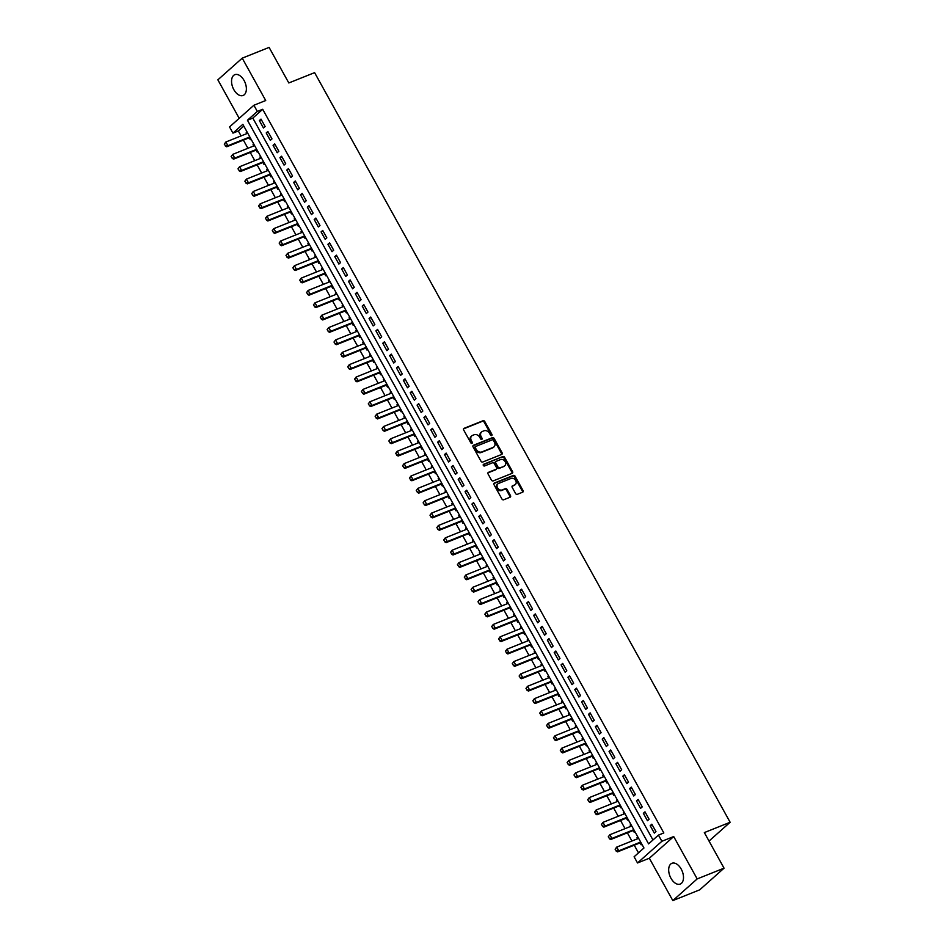 <?xml version="1.0" encoding="UTF-8"?>
<svg xmlns="http://www.w3.org/2000/svg" width="948" height="948" viewBox="0 0 948 948"><rect width="100%" height="100%" fill="white"/><g stroke="black" fill="none" stroke-linecap="round" stroke-linejoin="round"><path stroke-width="1.42" d="M491.656 435.57A0.984 0.782 48.3 0 0 491.917 434.421L484.772 421.516A1.41 1.114 48.3 0 0 483.042 420.734L464.058 428.33A1.41 1.114 48.3 0 0 463.667 429.965L470.824 442.87A0.984 0.782 48.3 0 0 472.294 442.278L471.369 440.607A4.503 3.555 48.3 0 1 471.749 435.89A4.503 3.555 48.3 0 1 472.59 435.369L474.178 434.741A4.503 3.555 48.3 0 1 479.712 437.277L480.636 438.936A0.984 0.782 48.3 0 0 482.105 438.355L481.181 436.684A4.503 3.555 48.3 0 1 481.56 431.968A4.503 3.555 48.3 0 1 482.402 431.447L483.99 430.807A4.503 3.555 48.3 0 1 489.524 433.343L490.448 435.014A0.984 0.782 48.3 0 0 491.656 435.57M491.396 435.618A0.984 0.782 48.3 0 0 491.265 435.014L484.108 422.109A1.41 1.114 48.3 0 0 482.378 421.315L463.548 428.863M471.772 443.474A0.984 0.782 48.3 0 0 471.642 442.858L470.718 441.199L471.369 440.607M481.584 439.54A0.984 0.782 48.3 0 0 481.454 438.936L480.529 437.265L481.181 436.684M681.221 869.103A11.186 6.612 -111.8 0 0 671.931 863.284A11.186 6.612 -111.8 0 0 670.959 878.251A11.186 6.612 -111.8 0 0 680.249 884.069A11.186 6.612 -111.8 0 0 681.221 869.103M244.098 80.509A11.186 6.612 -111.8 0 0 234.808 74.691A11.186 6.612 -111.8 0 0 233.824 89.645A11.186 6.612 -111.8 0 0 243.126 95.464A11.186 6.612 -111.8 0 0 244.098 80.509M515.594 493.529A1.41 1.114 48.3 0 0 517.324 494.323L522.656 492.19A1.41 1.114 48.3 0 0 523.035 490.554L515.096 476.216A1.41 1.114 48.3 0 0 513.366 475.434L494.37 483.03A1.41 1.114 48.3 0 0 493.991 484.665L501.93 498.992A1.41 1.114 48.3 0 0 503.661 499.786L510.095 497.214A1.41 1.114 48.3 0 0 510.474 495.579L507.085 489.441A1.41 1.114 48.3 0 0 505.355 488.647L502.156 489.926A3.768 2.974 48.3 0 1 497.819 488.244A3.768 2.974 48.3 0 1 497.854 483.871A3.768 2.974 48.3 0 1 498.565 483.433L511.055 478.432A3.768 2.974 48.3 0 1 515.404 480.103A3.768 2.974 48.3 0 1 515.368 484.487A3.768 2.974 48.3 0 1 514.657 484.926L512.584 485.755A1.41 1.114 48.3 0 0 512.193 487.391L515.594 493.529M658.445 835.105L661.882 841.279L637.518 862.964L634.094 856.779L643.965 847.986L242.83 124.33L232.959 133.123L229.535 126.937L253.886 105.252L257.323 111.437L247.44 120.23L648.574 843.886L658.445 835.105L663.825 832.948L262.691 109.293L257.323 111.437M253.886 105.252L265.713 100.524L242.226 58.16L269.102 47.4L288.808 82.962L314.606 72.641L730.138 822.272L704.34 832.593L724.047 868.167L697.183 878.915L673.696 836.551L661.882 841.279M501.717 454.424A1.41 1.114 48.3 0 0 502.096 452.789L494.157 438.462A1.41 1.114 48.3 0 0 492.427 437.668L473.443 445.276A1.41 1.114 48.3 0 0 473.064 446.911L481.003 461.238A1.41 1.114 48.3 0 0 482.733 462.031L501.717 454.424M504.62 457.339L512.572 471.666A1.41 1.114 48.3 0 1 512.181 473.301L493.197 480.909A1.41 1.114 48.3 0 1 491.467 480.115L488.066 473.988A1.41 1.114 48.3 0 1 488.445 472.341L496.148 469.26A1.41 1.114 48.3 0 0 496.539 467.625L494.275 463.56A1.41 1.114 48.3 0 0 492.545 462.766L484.535 465.978A0.984 0.782 48.3 0 1 483.587 464.283L502.89 456.545A1.41 1.114 48.3 0 1 504.62 457.339L503.969 457.931L511.908 472.258L512.572 471.666M724.047 868.167L699.695 889.84L672.819 900.6L697.183 878.915M242.226 58.16L217.862 79.833L239.204 118.334M637.755 838.684L637.032 837.392L637.897 837.048M640.066 842.867L641.144 844.81L641.855 844.182M630.894 826.312L630.183 825.021L631.036 824.677M633.217 830.495L634.295 832.439L634.994 831.811M624.033 813.941L623.322 812.649L624.187 812.306M626.355 818.124L627.434 820.079L628.145 819.451M617.184 801.57L616.461 800.278L617.326 799.934M619.494 805.753L620.585 807.708L621.284 807.08M610.322 789.198L609.611 787.907L610.465 787.563M612.645 793.381L613.723 795.336L614.423 794.708M603.461 776.827L602.75 775.535L603.615 775.191M605.784 781.01L606.862 782.965L607.573 782.337M596.612 764.455L595.889 763.176L596.754 762.82M598.935 768.65L600.013 770.594L600.712 769.966M589.751 752.084L589.04 750.804L589.905 750.461M592.073 756.279L593.152 758.222L593.863 757.594M582.89 739.713L582.179 738.433L583.044 738.089M585.212 743.907L586.291 745.851L587.002 745.223M576.04 727.353L575.329 726.061L576.183 725.718M578.363 731.536L579.441 733.479L580.14 732.851M569.179 714.982L568.468 713.69L569.333 713.346M571.502 719.165L572.58 721.108L573.291 720.48M562.318 702.61L561.607 701.319L562.472 700.975M564.641 706.793L565.719 708.737L566.43 708.109M555.469 690.239L554.758 688.947L555.611 688.604M557.791 694.422L558.87 696.377L559.569 695.749M548.608 677.867L547.897 676.576L548.762 676.232M550.93 682.05L552.009 684.006L552.72 683.378M541.758 665.496L541.035 664.204L541.901 663.861M544.069 669.679L545.147 671.634L545.858 671.006M534.897 653.125L534.186 651.833L535.039 651.489M537.22 657.308L538.298 659.263L538.997 658.635M528.036 640.753L527.325 639.473L528.19 639.118M530.359 644.948L531.437 646.891L532.148 646.263M521.187 628.382L520.464 627.102L521.329 626.758M523.497 632.577L524.588 634.52L525.287 633.892M514.326 616.022L513.615 614.731L514.468 614.387M516.648 620.205L517.726 622.149L518.426 621.521M507.464 603.651L506.753 602.359L507.618 602.016M509.787 607.834L510.865 609.777L511.576 609.149M500.615 591.279L499.892 589.988L500.757 589.644M502.938 595.462L504.016 597.406L504.715 596.778M493.754 578.908L493.043 577.616L493.908 577.273M496.077 583.091L497.155 585.034L497.866 584.406M486.893 566.537L486.182 565.245L487.047 564.901M489.215 570.72L490.294 572.675L491.005 572.047M480.044 554.165L479.333 552.874L480.186 552.53M482.366 558.348L483.444 560.304L484.144 559.676M473.182 541.794L472.471 540.502L473.336 540.159M475.505 545.977L476.583 547.932L477.294 547.304M466.321 529.422L465.61 528.131L466.475 527.787M468.644 533.606L469.722 535.561L470.433 534.933M459.472 517.051L458.761 515.771L459.614 515.416M461.795 521.246L462.873 523.189L463.572 522.561M452.611 504.68L451.9 503.4L452.765 503.056M454.933 508.875L456.012 510.818L456.723 510.19M445.761 492.32L445.039 491.028L445.904 490.685M448.072 496.503L449.151 498.447L449.862 497.819M438.9 479.949L438.189 478.657L439.043 478.313M441.223 484.132L442.301 486.075L443 485.447M432.039 467.577L431.328 466.286L432.193 465.942M434.362 471.76L435.44 473.704L436.151 473.076M425.19 455.206L424.467 453.914L425.332 453.571M427.501 459.389L428.591 461.332L429.29 460.704M418.329 442.834L417.618 441.543L418.471 441.199M420.651 447.018L421.73 448.973L422.429 448.345M411.468 430.463L410.757 429.171L411.622 428.828M413.79 434.646L414.869 436.601L415.579 435.973M404.618 418.092L403.895 416.8L404.76 416.456M406.941 422.275L408.019 424.23L408.718 423.602M397.757 405.72L397.046 404.441L397.911 404.085M400.08 409.903L401.158 411.859L401.869 411.231M390.896 393.349L390.185 392.069L391.05 391.714M393.219 397.544L394.297 399.487L395.008 398.859M384.047 380.978L383.336 379.698L384.189 379.354M386.369 385.172L387.448 387.116L388.147 386.488M377.186 368.618L376.474 367.326L377.34 366.983M379.508 372.801L380.586 374.744L381.297 374.116M370.324 356.247L369.613 354.955L370.478 354.611M372.647 360.43L373.725 362.373L374.436 361.745M363.475 343.875L362.764 342.584L363.617 342.24M365.798 348.058L366.876 350.002L367.575 349.374M356.614 331.504L355.903 330.212L356.768 329.868M358.936 335.687L360.015 337.63L360.726 337.002M349.765 319.132L349.042 317.841L349.907 317.497M352.075 323.315L353.154 325.271L353.865 324.643M342.903 306.761L342.192 305.469L343.046 305.126M345.226 310.944L346.304 312.899L347.004 312.271M336.042 294.39L335.331 293.098L336.196 292.754M338.365 298.573L339.443 300.528L340.154 299.9M329.193 282.018L328.47 280.738L329.335 280.383M331.504 286.201L332.594 288.156L333.293 287.528M322.332 269.647L321.621 268.367L322.486 268.011M324.654 273.842L325.733 275.785L326.432 275.157M315.471 257.275L314.76 255.996L315.625 255.652M317.793 261.47L318.872 263.414L319.583 262.786M308.621 244.916L307.899 243.624L308.764 243.281M310.944 249.099L312.022 251.042L312.721 250.414M301.76 232.544L301.049 231.253L301.914 230.909M304.083 236.727L305.161 238.671L305.872 238.043M294.899 220.173L294.188 218.881L295.053 218.538M297.222 224.356L298.3 226.299L299.011 225.671M288.05 207.802L287.339 206.51L288.192 206.166M290.372 211.985L291.451 213.928L292.15 213.3M281.189 195.43L280.478 194.139L281.343 193.795M283.511 199.613L284.59 201.569L285.301 200.94M274.327 183.059L273.617 181.767L274.482 181.423M276.65 187.242L277.728 189.197L278.439 188.569M267.478 170.687L266.767 169.396L267.62 169.052M269.801 174.87L270.879 176.826L271.578 176.198M260.617 158.316L259.906 157.036L260.771 156.681M262.94 162.499L264.018 164.454L264.729 163.826M253.768 145.945L253.045 144.665L253.91 144.309M256.079 150.139L257.157 152.083L257.868 151.455M265.12 126.522L261.008 119.104L259.361 120.574L263.473 127.992L265.12 126.522M271.981 138.894L267.857 131.476L266.222 132.945L270.334 140.363L271.981 138.894M278.831 151.265L274.719 143.847L273.071 145.317L277.183 152.735L278.831 151.265M285.692 163.637L281.58 156.219L279.933 157.676L284.044 165.106L285.692 163.637M292.553 176.008L288.429 168.59L286.782 170.048L290.906 177.477L292.553 176.008M299.402 188.379L295.29 180.961L293.643 182.419L297.755 189.849L299.402 188.379M306.263 200.751L302.151 193.333L300.504 194.79L304.616 202.208L306.263 200.751M313.113 213.122L309.001 205.692L307.353 207.162L311.477 214.58L313.113 213.122M319.974 225.494L315.862 218.064L314.215 219.533L318.327 226.951L319.974 225.494M326.835 237.865L322.723 230.435L321.076 231.904L325.188 239.323L326.835 237.865M333.684 250.225L329.572 242.807L327.925 244.276L332.037 251.694L333.684 250.225M340.545 262.596L336.433 255.178L334.786 256.647L338.898 264.065L340.545 262.596M347.406 274.967L343.295 267.549L341.647 269.019L345.759 276.437L347.406 274.967M354.256 287.339L350.144 279.921L348.497 281.378L352.609 288.808L354.256 287.339M361.117 299.71L357.005 292.292L355.358 293.75L359.47 301.18L361.117 299.71M367.978 312.082L363.854 304.664L362.219 306.121L366.331 313.551L367.978 312.082M374.827 324.453L370.715 317.035L369.068 318.492L373.18 325.911L374.827 324.453M381.689 336.824L377.577 329.394L375.929 330.864L380.041 338.282L381.689 336.824M388.55 349.196L384.426 341.766L382.779 343.235L386.903 350.653L388.55 349.196M395.399 361.567L391.287 354.137L389.64 355.607L393.752 363.025L395.399 361.567M402.26 373.927L398.148 366.509L396.501 367.978L400.613 375.396L402.26 373.927M409.109 386.298L404.997 378.88L403.35 380.349L407.474 387.768L409.109 386.298M415.971 398.67L411.859 391.251L410.211 392.721L414.323 400.139L415.971 398.67M422.832 411.041L418.72 403.623L417.073 405.08L421.185 412.51L422.832 411.041M429.681 423.412L425.569 415.994L423.922 417.452L428.034 424.882L429.681 423.412M436.542 435.784L432.43 428.366L430.783 429.823L434.895 437.253L436.542 435.784M443.403 448.155L439.279 440.737L437.644 442.195L441.756 449.613L443.403 448.155M450.253 460.527L446.141 453.097L444.494 454.566L448.605 461.984L450.253 460.527M457.114 472.898L453.002 465.468L451.355 466.937L455.467 474.356L457.114 472.898M463.975 485.269L459.851 477.839L458.216 479.309L462.328 486.727L463.975 485.269M470.824 497.629L466.712 490.211L465.065 491.68L469.177 499.098L470.824 497.629M477.685 510L473.573 502.582L471.926 504.052L476.038 511.47L477.685 510M484.546 522.372L480.423 514.954L478.776 516.423L482.899 523.841L484.546 522.372M491.396 534.743L487.284 527.325L485.637 528.783L489.749 536.212L491.396 534.743M498.257 547.115L494.145 539.696L492.498 541.154L496.61 548.584L498.257 547.115M505.106 559.486L500.994 552.068L499.347 553.525L503.471 560.955L505.106 559.486M511.967 571.857L507.855 564.439L506.208 565.897L510.32 573.315L511.967 571.857M518.829 584.229L514.717 576.799L513.069 578.268L517.181 585.686L518.829 584.229M525.678 596.6L521.566 589.17L519.919 590.64L524.031 598.058L525.678 596.6M532.539 608.971L528.427 601.542L526.78 603.011L530.892 610.429L532.539 608.971M539.4 621.331L535.276 613.913L533.641 615.382L537.753 622.8L539.4 621.331M546.249 633.702L542.138 626.284L540.49 627.754L544.602 635.172L546.249 633.702M553.111 646.074L548.999 638.656L547.351 640.125L551.463 647.543L553.111 646.074M559.972 658.445L555.848 651.027L554.213 652.485L558.325 659.915L559.972 658.445M566.821 670.817L562.709 663.399L561.062 664.856L565.174 672.286L566.821 670.817M573.682 683.188L569.57 675.77L567.923 677.228L572.035 684.657L573.682 683.188M580.543 695.559L576.42 688.13L574.772 689.599L578.896 697.017L580.543 695.559M587.393 707.931L583.281 700.501L581.634 701.97L585.745 709.388L587.393 707.931M594.254 720.302L590.142 712.872L588.495 714.342L592.607 721.76L594.254 720.302M601.103 732.674L596.991 725.244L595.344 726.713L599.468 734.131L601.103 732.674M607.964 745.033L603.852 737.615L602.205 739.085L606.317 746.503L607.964 745.033M614.825 757.405L610.713 749.986L609.066 751.456L613.178 758.874L614.825 757.405M621.675 769.776L617.563 762.358L615.916 763.827L620.028 771.245L621.675 769.776M628.536 782.147L624.424 774.729L622.777 776.187L626.889 783.617L628.536 782.147M635.397 794.519L631.273 787.101L629.638 788.558L633.75 795.988L635.397 794.519M642.246 806.89L638.134 799.472L636.487 800.93L640.599 808.36L642.246 806.89M649.107 819.262L644.995 811.832L643.348 813.301L647.46 820.719L649.107 819.262M262.691 109.293L252.82 118.085L652.971 839.975M650.21 825.672L654.321 833.091L655.969 831.633L651.845 824.203L650.21 825.672L652.212 824.867M243.814 126.096L238.327 130.966L241.076 135.919M243.387 140.103L247.926 148.279M250.248 152.474L254.787 160.65M257.109 164.845L261.648 173.022M263.959 177.205L268.497 185.393M270.82 189.576L275.358 197.765M277.681 201.948L282.208 210.136M284.53 214.319L289.069 222.507M291.392 226.691L295.93 234.879M298.253 239.062L302.779 247.25M305.102 251.433L309.641 259.622M311.963 263.805L316.502 271.981M318.824 276.176L323.351 284.353M325.674 288.548L330.212 296.724M332.535 300.907L337.073 309.095M339.384 313.278L343.923 321.467M346.245 325.65L350.784 333.838M353.106 338.021L357.645 346.21M359.956 350.393L364.494 358.581M366.817 362.764L371.355 370.952M373.678 375.135L378.205 383.324M380.527 387.507L385.066 395.683M387.388 399.878L391.927 408.055M394.25 412.25L398.776 420.426M401.099 424.609L405.637 432.798M407.96 436.981L412.499 445.169M414.821 449.352L419.348 457.54M421.67 461.723L426.209 469.912M428.532 474.095L433.07 482.283M435.381 486.466L439.919 494.655M442.242 498.838L446.781 507.026M449.103 511.209L453.642 519.386M455.952 523.58L460.491 531.757M462.814 535.952L467.352 544.128M469.675 548.311L474.201 556.5M476.524 560.683L481.063 568.871M483.385 573.054L487.924 581.243M490.246 585.426L494.773 593.614M497.096 597.797L501.634 605.985M503.957 610.168L508.495 618.357M510.818 622.54L515.345 630.716M517.667 634.911L522.206 643.088M524.528 647.283L529.067 655.459M531.378 659.654L535.916 667.83M538.239 672.014L542.777 680.202M545.1 684.385L549.639 692.573M551.949 696.756L556.488 704.945M558.81 709.128L563.349 717.316M565.672 721.499L570.198 729.687M572.521 733.87L577.059 742.059M579.382 746.242L583.921 754.418M586.243 758.613L590.77 766.79M593.092 770.985L597.631 779.161M599.954 783.356L604.492 791.533M606.803 795.716L611.341 803.904M613.664 808.087L618.203 816.275M620.525 820.458L625.064 828.647M627.375 832.83L631.913 841.018M634.236 845.201L638.49 852.868M246.895 131.665L246.196 132.293L246.907 133.573M249.229 137.768L250.308 139.712L251.007 139.083M253.045 144.665L253.756 144.037M259.906 157.036L260.605 156.408M266.767 169.396L267.466 168.768M273.617 181.767L274.327 181.139M280.478 194.139L281.177 193.511M287.339 206.51L288.038 205.882M294.188 218.881L294.899 218.253M301.049 231.253L301.748 230.625M307.899 243.624L308.61 242.996M314.76 255.996L315.471 255.368M321.621 268.367L322.32 267.739M328.47 280.738L329.181 280.11M335.331 293.098L336.042 292.47M342.192 305.469L342.892 304.841M349.042 317.841L349.753 317.213M355.903 330.212L356.602 329.584M362.764 342.584L363.463 341.955M369.613 354.955L370.324 354.327M376.474 367.326L377.174 366.698M383.336 379.698L384.035 379.07M390.185 392.069L390.896 391.441M397.046 404.441L397.745 403.812M403.895 416.8L404.606 416.172M410.757 429.171L411.468 428.543M417.618 441.543L418.317 440.915M424.467 453.914L425.178 453.286M431.328 466.286L432.039 465.658M438.189 478.657L438.888 478.029M445.039 491.028L445.75 490.4M451.9 503.4L452.599 502.772M458.761 515.771L459.46 515.143M465.61 528.131L466.321 527.503M472.471 540.502L473.171 539.874M479.333 552.874L480.032 552.246M486.182 565.245L486.893 564.617M493.043 577.616L493.742 576.988M499.892 589.988L500.603 589.36M506.753 602.359L507.464 601.731M513.615 614.731L514.314 614.103M520.464 627.102L521.175 626.474M527.325 639.473L528.036 638.845M534.186 651.833L534.885 651.205M541.035 664.204L541.746 663.576M547.897 676.576L548.596 675.948M554.758 688.947L555.457 688.319M561.607 701.319L562.318 700.69M568.468 713.69L569.167 713.062M575.329 726.061L576.029 725.433M582.179 738.433L582.89 737.805M589.04 750.804L589.739 750.176M595.889 763.176L596.6 762.548M602.75 775.535L603.461 774.907M609.611 787.907L610.311 787.278M616.461 800.278L617.172 799.65M623.322 812.649L624.033 812.021M630.183 825.021L630.882 824.393M637.032 837.392L637.743 836.764M709.021 841.054L730.138 822.272M673.696 836.551L649.344 858.236L672.819 900.6M649.344 858.236L637.518 862.964M238.327 130.966L232.959 133.123M252.82 118.085L247.44 120.23M246.196 132.293L247.049 131.95M259.361 120.574L261.375 119.768M266.222 132.945L268.225 132.139M273.071 145.317L275.086 144.511M279.933 157.676L281.947 156.882M286.782 170.048L288.796 169.242M293.643 182.419L295.658 181.613M300.504 194.79L302.507 193.984M307.353 207.162L309.368 206.356M314.215 219.533L316.229 218.727M321.076 231.904L323.078 231.099M327.925 244.276L329.94 243.47M334.786 256.647L336.801 255.842M341.647 269.019L343.65 268.213M348.497 281.378L350.511 280.572M355.358 293.75L357.372 292.944M362.219 306.121L364.222 305.315M369.068 318.492L371.083 317.687M375.929 330.864L377.944 330.058M382.779 343.235L384.793 342.429M389.64 355.607L391.654 354.801M396.501 367.978L398.504 367.172M403.35 380.349L405.365 379.544M410.211 392.721L412.226 391.915M417.073 405.08L419.075 404.275M423.922 417.452L425.936 416.646M430.783 429.823L432.798 429.017M437.644 442.195L439.647 441.389M444.494 454.566L446.508 453.76M451.355 466.937L453.369 466.132M458.216 479.309L460.218 478.503M465.065 491.68L467.08 490.874M471.926 504.052L473.941 503.246M478.776 516.423L480.79 515.617M485.637 528.783L487.651 527.977M492.498 541.154L494.501 540.348M499.347 553.525L501.362 552.72M506.208 565.897L508.223 565.091M513.069 578.268L515.072 577.462M519.919 590.64L521.933 589.834M526.78 603.011L528.794 602.205M533.641 615.382L535.644 614.577M540.49 627.754L542.505 626.948M547.351 640.125L549.366 639.319M554.213 652.485L556.215 651.679M561.062 664.856L563.076 664.05M567.923 677.228L569.938 676.422M574.772 689.599L576.787 688.793M581.634 701.97L583.648 701.165M588.495 714.342L590.497 713.536M595.344 726.713L597.359 725.907M602.205 739.085L604.22 738.279M609.066 751.456L611.069 750.65M615.916 763.827L617.93 763.022M622.777 776.187L624.791 775.381M629.638 788.558L631.641 787.752M636.487 800.93L638.502 800.124M643.348 813.301L645.363 812.495M481.252 432.276A4.503 3.555 48.3 0 0 480.909 432.549A4.503 3.555 48.3 0 0 480.529 437.265M471.452 436.21A4.503 3.555 48.3 0 0 471.097 436.471A4.503 3.555 48.3 0 0 470.718 441.199M501.575 454.483A1.41 1.114 48.3 0 0 501.445 453.369L493.505 439.043A1.41 1.114 48.3 0 0 491.775 438.249L472.934 445.797M493.422 440.382A0.984 0.782 48.3 0 0 492.213 439.836L475.541 446.508A0.984 0.782 48.3 0 0 475.28 447.646L476.252 449.411A4.503 3.555 48.3 0 0 481.785 451.947L493.173 447.385A4.503 3.555 48.3 0 0 494.015 446.864A4.503 3.555 48.3 0 0 494.394 442.147L493.422 440.382M475.221 446.792L474.889 447.089A0.984 0.782 48.3 0 0 474.616 448.238L475.28 447.646M493.671 447.136A4.503 3.555 48.3 0 1 493.363 447.456A4.503 3.555 48.3 0 1 492.522 447.966L481.122 452.528A4.503 3.555 48.3 0 1 475.6 449.992L474.616 448.238M512.038 473.36A1.41 1.114 48.3 0 0 511.908 472.258M487.936 472.874L495.496 469.853A1.41 1.114 48.3 0 0 495.946 469.45M483.207 464.757L502.89 456.545M504.146 466.061A3.768 2.974 48.3 0 0 504.846 465.634A3.768 2.974 48.3 0 0 504.893 461.249A3.768 2.974 48.3 0 0 500.544 459.567L496.136 461.332A1.41 1.114 48.3 0 0 495.757 462.968L498.008 467.032A1.41 1.114 48.3 0 0 499.738 467.826L503.483 466.653A3.768 2.974 48.3 0 0 504.194 466.215A3.768 2.974 48.3 0 0 504.49 465.895M495.484 461.913A1.41 1.114 48.3 0 0 495.093 463.56L495.757 462.968M503.483 466.653L499.075 468.419A1.41 1.114 48.3 0 1 497.356 467.625L495.093 463.56M503.969 457.931A1.41 1.114 48.3 0 0 502.239 457.137M515.013 484.748A3.768 2.974 48.3 0 1 514.705 485.08A3.768 2.974 48.3 0 1 514.006 485.506L512.062 486.288M497.558 484.191A3.768 2.974 48.3 0 0 497.202 484.452A3.768 2.974 48.3 0 0 497.155 488.836A3.768 2.974 48.3 0 0 501.504 490.519L502.156 489.926M509.953 497.273A1.41 1.114 48.3 0 0 509.823 496.16L506.422 490.033A1.41 1.114 48.3 0 0 504.692 489.239L501.504 490.519M522.502 492.249A1.41 1.114 48.3 0 0 522.372 491.135L514.432 476.808A1.41 1.114 48.3 0 0 512.702 476.014L493.861 483.563M224.273 144.108L225.506 145.791L224.273 144.108L225.849 142.01L227.911 145.719L249.822 136.939M225.506 145.791L227.911 145.719L226.726 146.774L250.094 137.424M247.772 133.23L225.849 142.01L224.475 143.93M225.304 145.968L226.726 146.774M231.134 156.479L232.355 158.162L231.134 156.479L232.71 154.382L234.76 158.091L256.683 149.31M232.355 158.162L234.76 158.091L233.575 159.146L256.944 149.784M254.621 145.601L232.71 154.382L231.336 156.302M232.165 158.34L233.575 159.146M237.995 168.851L239.216 170.533L237.995 168.851L239.56 166.753L241.622 170.462L263.544 161.681M239.216 170.533L241.622 170.462L240.437 171.517L263.805 162.155M261.482 157.972L239.56 166.753L238.185 168.673M239.014 170.711L240.437 171.517M244.845 181.222L246.077 182.905L244.845 181.222L246.421 179.113L248.483 182.834L270.393 174.053M246.077 182.905L248.483 182.834L247.298 183.888L270.654 174.527M268.343 170.344L246.421 179.113L245.046 181.044M245.876 183.071L247.298 183.888M251.706 193.593L252.926 195.276L251.706 193.593L253.282 191.484L255.332 195.205L277.254 186.424M252.926 195.276L255.332 195.205L254.147 196.26L277.515 186.898M275.193 182.715L253.282 191.484L251.907 193.416M252.737 195.442L254.147 196.26M258.567 205.965L259.788 207.636L258.567 205.965L260.131 203.856L262.193 207.565L284.116 198.796M259.788 207.636L262.193 207.565L261.008 208.619L284.376 199.27M282.054 195.087L260.131 203.856L258.757 205.787M259.586 207.813L261.008 208.619M265.416 218.336L266.649 220.007L265.416 218.336L266.992 216.227L269.054 219.936L290.965 211.167M266.649 220.007L269.054 219.936L267.869 220.991L291.226 211.641M288.915 207.458L266.992 216.227L265.618 218.159M266.447 220.185L267.869 220.991M272.277 230.696L273.498 232.379L272.277 230.696L273.853 228.598L275.904 232.307L297.826 223.538M273.498 232.379L275.904 232.307L274.719 233.362L298.087 224.012M295.764 219.829L273.853 228.598L272.479 230.53M273.308 232.556L274.719 233.362M279.139 243.067L280.359 244.75L279.139 243.067L280.703 240.97L282.765 244.679L304.675 235.91M280.359 244.75L282.765 244.679L281.58 245.733L304.948 236.384M302.625 232.201L280.703 240.97L279.328 242.901M280.158 244.928L281.58 245.733M285.988 255.439L287.22 257.121L285.988 255.439L287.564 253.341L289.626 257.05L311.536 248.281M287.22 257.121L289.626 257.05L288.441 258.105L311.797 248.755M309.475 244.56L287.564 253.341L286.189 255.261M287.019 257.299L288.441 258.105M292.849 267.81L294.07 269.493L292.849 267.81L294.425 265.713L296.475 269.422L318.398 260.641M294.07 269.493L296.475 269.422L295.29 270.476L318.658 261.127M316.336 256.932L294.425 265.713L293.039 267.632M293.88 269.67L295.29 270.476M299.698 280.181L300.931 281.864L299.698 280.181L301.274 278.084L303.336 281.793L325.247 273.012M300.931 281.864L303.336 281.793L302.151 282.848L325.519 273.486M323.197 269.303L301.274 278.084L299.9 280.004M300.729 282.042L302.151 282.848M306.56 292.553L307.792 294.236L306.56 292.553L308.136 290.455L310.197 294.164L332.108 285.384M307.792 294.236L310.197 294.164L309.001 295.219L332.369 285.858M330.046 281.675L308.136 290.455L306.761 292.375M307.59 294.413L309.001 295.219M313.421 304.924L314.641 306.607L313.421 304.924L314.997 302.815L317.047 306.536L338.969 297.755M314.641 306.607L317.047 306.536L315.862 307.59L339.23 298.229M336.907 294.046L314.997 302.815L313.61 304.746M314.452 306.773L315.862 307.59M320.27 317.296L321.502 318.978L320.27 317.296L321.846 315.186L323.908 318.907L345.819 310.126M321.502 318.978L323.908 318.907L322.723 319.962L346.079 310.6M343.769 306.417L321.846 315.186L320.471 317.118M321.301 319.144L322.723 319.962M327.131 329.667L328.352 331.338L327.131 329.667L328.707 327.558L330.757 331.267L352.68 322.498M328.352 331.338L330.757 331.267L329.572 332.321L352.94 322.972M350.618 318.789L328.707 327.558L327.333 329.489M328.162 331.516L329.572 332.321M333.992 342.038L335.213 343.709L333.992 342.038L335.556 339.929L337.618 343.638L359.541 334.869M335.213 343.709L337.618 343.638L336.433 344.693L359.802 335.343M357.479 331.16L335.556 339.929L334.182 341.861M335.011 343.887L336.433 344.693M340.842 354.398L342.074 356.081L340.842 354.398L342.418 352.301L344.48 356.01L366.39 347.241M342.074 356.081L344.48 356.01L343.295 357.064L366.651 347.715M364.34 343.531L342.418 352.301L341.043 354.232M341.873 356.258L343.295 357.064M347.703 366.769L348.923 368.452L347.703 366.769L349.279 364.672L351.329 368.381L373.251 359.612M348.923 368.452L351.329 368.381L350.144 369.436L373.512 360.086M371.189 355.891L349.279 364.672L347.904 366.603M348.734 368.63L350.144 369.436M354.564 379.141L355.784 380.823L354.564 379.141L356.128 377.043L358.19 380.752L380.101 371.983M355.784 380.823L358.19 380.752L357.005 381.807L380.373 372.457M378.051 368.262L356.128 377.043L354.753 378.963M355.583 381.001L357.005 381.807M361.413 391.512L362.646 393.195L361.413 391.512L362.989 389.415L365.051 393.124L386.962 384.343M362.646 393.195L365.051 393.124L363.866 394.178L387.222 384.829M384.912 380.634L362.989 389.415L361.615 391.334M362.444 393.373L363.866 394.178M368.274 403.884L369.495 405.566L368.274 403.884L369.85 401.786L371.9 405.495L393.823 396.714M369.495 405.566L371.9 405.495L370.715 406.55L394.084 397.188M391.761 393.005L369.85 401.786L368.476 403.706M369.305 405.744L370.715 406.55M375.124 416.255L376.356 417.938L375.124 416.255L376.7 414.158L378.762 417.867L400.672 409.086M376.356 417.938L378.762 417.867L377.577 418.921L400.945 409.56M398.622 405.377L376.7 414.158L375.325 416.077M376.155 418.115L377.577 418.921M381.985 428.626L383.217 430.309L381.985 428.626L383.561 426.517L385.623 430.238L407.533 421.457M383.217 430.309L385.623 430.238L384.438 431.293L407.794 421.931M405.471 417.748L383.561 426.517L382.186 428.449M383.016 430.475L384.438 431.293M388.846 440.998L390.066 442.669L388.846 440.998L390.422 438.888L392.472 442.609L414.394 433.829M390.066 442.669L392.472 442.609L391.287 443.664L414.655 434.303M412.333 430.119L390.422 438.888L389.036 440.82M389.877 442.846L391.287 443.664M395.695 453.369L396.928 455.04L395.695 453.369L397.271 451.26L399.333 454.969L421.244 446.2M396.928 455.04L399.333 454.969L398.148 456.024L421.516 446.674M419.194 442.491L397.271 451.26L395.897 453.191M396.726 455.218L398.148 456.024M402.556 465.741L403.789 467.411L402.556 465.741L404.132 463.631L406.194 467.34L428.105 458.571M403.789 467.411L406.194 467.34L404.997 468.395L428.366 459.045M426.043 454.862L404.132 463.631L402.758 465.563M403.587 467.589L404.997 468.395M409.418 478.1L410.638 479.783L409.418 478.1L410.994 476.003L413.044 479.712L434.966 470.943M410.638 479.783L413.044 479.712L411.859 480.766L435.227 471.417M432.904 467.234L410.994 476.003L409.607 477.934M410.448 479.961L411.859 480.766M416.267 490.471L417.499 492.154L416.267 490.471L417.843 488.374L419.905 492.083L441.815 483.314M417.499 492.154L419.905 492.083L418.72 493.138L442.076 483.788M439.765 479.593L417.843 488.374L416.468 490.306M417.298 492.332L418.72 493.138M423.128 502.843L424.349 504.526L423.128 502.843L424.704 500.745L426.754 504.454L448.677 495.686M424.349 504.526L426.754 504.454L425.569 505.509L448.937 496.16M446.615 491.965L424.704 500.745L423.329 502.665M424.159 504.703L425.569 505.509M429.989 515.214L431.21 516.897L429.989 515.214L431.553 513.117L433.615 516.826L455.538 508.045M431.21 516.897L433.615 516.826L432.43 517.881L455.798 508.531M453.476 504.336L431.553 513.117L430.179 515.037M431.008 517.075L432.43 517.881M436.838 527.586L438.071 529.268L436.838 527.586L438.414 525.488L440.476 529.197L462.387 520.416M438.071 529.268L440.476 529.197L439.291 530.252L462.648 520.89M460.337 516.707L438.414 525.488L437.04 527.408M437.869 529.446L439.291 530.252M443.7 539.957L444.92 541.64L443.7 539.957L445.276 537.86L447.326 541.569L469.248 532.788M444.92 541.64L447.326 541.569L446.141 542.623L469.509 533.262M467.186 529.079L445.276 537.86L443.901 539.779M444.731 541.818L446.141 542.623M450.561 552.329L451.781 554.011L450.561 552.329L452.125 550.219L454.187 553.94L476.097 545.159M451.781 554.011L454.187 553.94L453.002 554.995L476.37 545.633M474.047 541.45L452.125 550.219L450.75 552.151M451.58 554.177L453.002 554.995M457.41 564.7L458.642 566.371L457.41 564.7L458.986 562.591L461.048 566.3L482.959 557.531M458.642 566.371L461.048 566.3L459.863 567.354L483.219 558.005M480.909 553.822L458.986 562.591L457.611 564.522M458.441 566.549L459.863 567.354M464.271 577.071L465.492 578.742L464.271 577.071L465.847 574.962L467.897 578.671L489.82 569.902M465.492 578.742L467.897 578.671L466.712 579.726L490.08 570.376M487.758 566.193L465.847 574.962L464.473 576.894M465.302 578.92L466.712 579.726M471.12 589.443L472.353 591.114L471.12 589.443L472.697 587.333L474.758 591.042L496.669 582.273M472.353 591.114L474.758 591.042L473.573 592.097L496.942 582.747M494.619 578.564L472.697 587.333L471.322 589.265M472.151 591.291L473.573 592.097M477.982 601.802L479.214 603.485L477.982 601.802L479.558 599.705L481.62 603.414L503.53 594.645M479.214 603.485L481.62 603.414L480.435 604.469L503.791 595.119M501.468 590.936L479.558 599.705L478.183 601.636M479.013 603.663L480.435 604.469M484.843 614.174L486.063 615.856L484.843 614.174L486.419 612.076L488.469 615.785L510.391 607.016M486.063 615.856L488.469 615.785L487.284 616.84L510.652 607.49M508.329 603.295L486.419 612.076L485.032 613.996M485.874 616.034L487.284 616.84M491.692 626.545L492.924 628.228L491.692 626.545L493.268 624.448L495.33 628.157L517.241 619.388M492.924 628.228L495.33 628.157L494.145 629.211L517.513 619.862M515.191 615.667L493.268 624.448L491.894 626.367M492.723 628.405L494.145 629.211M498.553 638.916L499.786 640.599L498.553 638.916L500.129 636.819L502.179 640.528L524.102 631.747M499.786 640.599L502.179 640.528L500.994 641.583L524.363 632.233M522.04 628.038L500.129 636.819L498.755 638.739M499.584 640.777L500.994 641.583M505.414 651.288L506.635 652.971L505.414 651.288L506.99 649.19L509.04 652.899L530.963 644.119M506.635 652.971L509.04 652.899L507.855 653.954L531.224 644.593M528.901 640.41L506.99 649.19L505.604 651.11M506.445 653.148L507.855 653.954M512.264 663.659L513.496 665.342L512.264 663.659L513.84 661.562L515.902 665.271L537.812 656.49M513.496 665.342L515.902 665.271L514.717 666.325L538.073 656.964M535.762 652.781L513.84 661.562L512.465 663.481M513.295 665.52L514.717 666.325M519.125 676.031L520.345 677.713L519.125 676.031L520.701 673.921L522.751 677.642L544.673 668.861M520.345 677.713L522.751 677.642L521.566 678.697L544.934 669.335M542.611 665.152L520.701 673.921L519.326 675.853M520.156 677.879L521.566 678.697M525.986 688.402L527.207 690.073L525.986 688.402L527.55 686.293L529.612 690.002L551.535 681.233M527.207 690.073L529.612 690.002L528.427 691.056L551.795 681.707M549.473 677.524L527.55 686.293L526.176 688.224M527.005 690.251L528.427 691.056M532.835 700.773L534.068 702.444L532.835 700.773L534.411 698.664L536.473 702.373L558.384 693.604M534.068 702.444L536.473 702.373L535.288 703.428L558.645 694.078M556.334 689.895L534.411 698.664L533.037 700.596M533.866 702.622L535.288 703.428M539.696 713.145L540.917 714.816L539.696 713.145L541.272 711.036L543.322 714.745L565.245 705.976M540.917 714.816L543.322 714.745L542.138 715.799L565.506 706.45M563.183 702.267L541.272 711.036L539.898 712.967M540.727 714.993L542.138 715.799M546.558 725.504L547.778 727.187L546.558 725.504L548.122 723.407L550.184 727.116L572.094 718.347M547.778 727.187L550.184 727.116L548.999 728.171L572.367 718.821M570.044 714.638L548.122 723.407L546.747 725.339M547.577 727.365L548.999 728.171M553.407 737.876L554.639 739.559L553.407 737.876L554.983 735.778L557.045 739.487L578.955 730.718M554.639 739.559L557.045 739.487L555.86 740.542L579.216 731.192M576.905 726.998L554.983 735.778L553.608 737.698M554.438 739.736L555.86 740.542M560.268 750.247L561.489 751.93L560.268 750.247L561.844 748.15L563.894 751.859L585.817 743.09M561.489 751.93L563.894 751.859L562.709 752.913L586.077 743.564M583.755 739.369L561.844 748.15L560.469 750.069M561.299 752.108L562.709 752.913M567.117 762.619L568.35 764.301L567.117 762.619L568.693 760.521L570.755 764.23L592.666 755.449M568.35 764.301L570.755 764.23L569.57 765.285L592.938 755.923M590.616 751.74L568.693 760.521L567.319 762.441M568.148 764.479L569.57 765.285M573.978 774.99L575.211 776.673L573.978 774.99L575.554 772.893L577.616 776.602L599.527 767.821M575.211 776.673L577.616 776.602L576.431 777.656L599.788 768.295M597.465 764.112L575.554 772.893L574.18 774.812M575.009 776.85L576.431 777.656M580.84 787.361L582.06 789.044L580.84 787.361L582.416 785.252L584.466 788.973L606.388 780.192M582.06 789.044L584.466 788.973L583.281 790.028L606.649 780.666M604.326 776.483L582.416 785.252L581.029 787.184M581.871 789.21L583.281 790.028M587.689 799.733L588.921 801.415L587.689 799.733L589.265 797.624L591.327 801.344L613.238 792.564M588.921 801.415L591.327 801.344L590.142 802.399L613.51 793.038M611.187 788.855L589.265 797.624L587.89 799.555M588.72 801.581L590.142 802.399M594.55 812.104L595.782 813.775L594.55 812.104L596.126 809.995L598.176 813.704L620.099 804.935M595.782 813.775L598.176 813.704L596.991 814.759L620.359 805.409M618.037 801.226L596.126 809.995L594.751 811.926M595.581 813.953L596.991 814.759M601.411 824.476L602.632 826.146L601.411 824.476L602.987 822.366L605.037 826.075L626.96 817.306M602.632 826.146L605.037 826.075L603.852 827.13L627.221 817.78M624.898 813.597L602.987 822.366L601.601 824.298M602.43 826.324L603.852 827.13M608.26 836.847L609.493 838.518L608.26 836.847L609.837 834.738L611.898 838.447L633.809 829.678M609.493 838.518L611.898 838.447L610.713 839.501L634.07 830.152M631.759 825.969L609.837 834.738L608.462 836.669M609.291 838.696L610.713 839.501M615.122 849.207L616.342 850.889L615.122 849.207L616.698 847.109L618.748 850.818L640.67 842.049M616.342 850.889L618.748 850.818L617.563 851.873L640.931 842.523M638.608 838.34L616.698 847.109L615.323 849.041M616.153 851.067L617.563 851.873M491.265 435.014L491.917 434.421M471.642 442.858L472.294 442.278M481.454 438.936L482.105 438.355M482.378 421.315L483.042 420.734M484.108 422.109L484.772 421.516M491.775 438.249L492.427 437.668M493.505 439.043L494.157 438.462M501.445 453.369L502.096 452.789M475.6 449.992L476.252 449.411M481.122 452.528L481.785 451.947M492.522 447.966L493.173 447.385M495.496 469.853L496.148 469.26M497.356 467.625L498.008 467.032M499.075 468.419L499.738 467.826M514.006 485.506L514.657 484.926M504.692 489.239L505.355 488.647M506.422 490.033L507.085 489.441M509.823 496.16L510.474 495.579M512.702 476.014L513.366 475.434M514.432 476.808L515.096 476.216M522.372 491.135L523.035 490.554M480.909 432.549L481.56 431.968M471.097 436.471L471.749 435.89M474.699 447.207L475.363 446.615M493.363 447.456L494.015 446.864M495.757 469.687L496.42 469.106M504.194 466.215L504.846 465.634M495.212 462.079L495.875 461.498M514.705 485.08L515.368 484.487M497.202 484.452L497.854 483.871"/></g></svg>
